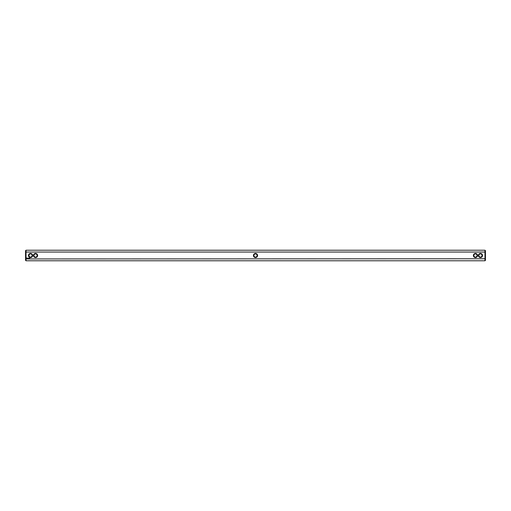 <?xml version="1.0" encoding="UTF-8"?>
<svg xmlns="http://www.w3.org/2000/svg" width="511" height="511" viewBox="0 0 511 511"><rect width="100%" height="100%" fill="white"/><g stroke="black" fill="none" stroke-linecap="round" stroke-linejoin="round"><path stroke-width="0.77" d="M26.029 250.224L26.029 252.057L25.55 252.236L25.55 250.703L26.029 250.224L484.971 250.224L484.971 252.057L26.029 252.057L26.029 258.943L485.45 258.764L485.45 260.297L484.971 260.776L484.971 252.057L485.45 252.236L485.45 250.703L484.971 250.224M26.029 260.776L25.55 260.297L25.55 258.764L26.029 258.943L26.029 260.776L484.971 260.776M478.373 255.5A2.082 2.082 0 0 0 481.49 257.301A2.082 2.082 0 0 0 481.49 253.699A2.082 2.082 0 0 0 478.373 255.5M473.371 255.5A2.082 2.082 0 0 0 476.495 257.301A2.082 2.082 0 0 0 476.495 253.699A2.082 2.082 0 0 0 473.371 255.5M255.5 253.418A2.082 2.082 0 0 0 253.418 255.5A2.082 2.082 0 0 0 255.5 257.582A2.082 2.082 0 0 0 257.582 255.5A2.082 2.082 0 0 0 255.5 253.418M29.766 258.081L29.523 258.521L29.766 258.081M29.242 258.081L28.999 258.521L29.242 258.081M29.37 258.081L29.37 258.521L29.37 258.081M28.833 258.093L28.507 258.521L28.833 258.093M28.124 258.081L28.367 258.521L28.124 258.081M27.722 258.132L27.869 258.521L27.722 258.132M27.332 258.144L27.658 258.464L27.332 258.144M26.604 257.934L26.374 258.445L26.891 258.675L27.121 258.164L26.604 257.934M37.629 255.5A2.082 2.082 0 0 0 34.505 253.699A2.082 2.082 0 0 0 34.505 257.301A2.082 2.082 0 0 0 37.629 255.5M32.627 255.5A2.082 2.082 0 0 0 29.51 253.699A2.082 2.082 0 0 0 29.51 257.301A2.082 2.082 0 0 0 32.627 255.5M485.45 252.236L485.45 258.764M25.55 258.764L25.55 252.236M255.5 253.903A1.597 1.597 0 0 0 253.903 255.5A1.597 1.597 0 0 0 255.5 257.097A1.597 1.597 0 0 0 257.097 255.5A1.597 1.597 0 0 0 255.5 253.903M37.15 255.5A1.597 1.597 0 0 0 34.748 254.114A1.597 1.597 0 0 0 34.748 256.886A1.597 1.597 0 0 0 37.15 255.5M473.85 255.5A1.597 1.597 0 0 0 476.252 256.886A1.597 1.597 0 0 0 476.252 254.114A1.597 1.597 0 0 0 473.85 255.5M478.852 255.5A1.597 1.597 0 0 0 481.253 256.886A1.597 1.597 0 0 0 481.253 254.114A1.597 1.597 0 0 0 478.852 255.5M32.148 255.5A1.597 1.597 0 0 0 29.747 254.114A1.597 1.597 0 0 0 29.747 256.886A1.597 1.597 0 0 0 32.148 255.5M26.744 258.106L26.744 258.496L26.744 258.106"/></g></svg>
